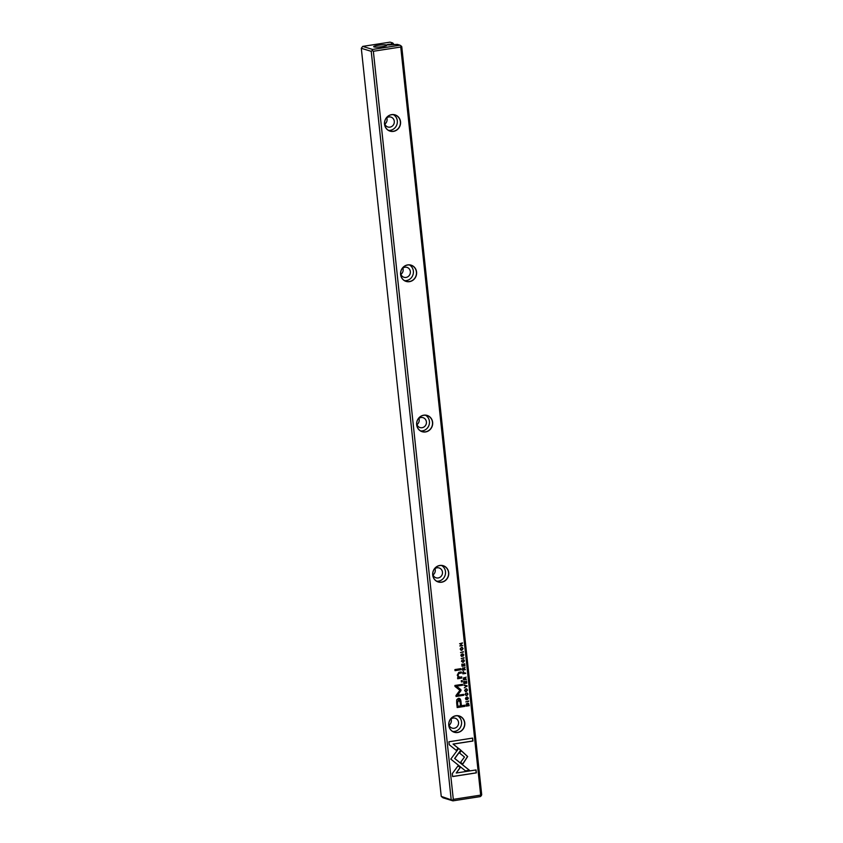 <?xml version="1.0" encoding="UTF-8"?>
<svg xmlns="http://www.w3.org/2000/svg" width="843" height="843" viewBox="0 0 843 843"><rect width="100%" height="100%" fill="white"/><g stroke="black" fill="none" stroke-linecap="round" stroke-linejoin="round"><path stroke-width="1.26" d="M467.054 685.728L464.019 684.916L466.622 686.023L464.335 687.846L467.054 685.728M458.676 748.436L450.794 759.111L465.494 770.902L469.456 770.291L454.756 758.5L460.858 750.228L458.676 748.436M452.617 776.561L476.348 772.873L476.032 769.944L456.232 773.01L460.257 767.573L458.055 765.802L452.301 773.6L452.617 776.561M467.654 756.54L461.311 750.691L459.551 753.073L464.472 757.025L460.584 762.335L462.786 764.095L467.654 756.54M467.043 693.041L467.665 694.2L466.611 695.296L465.315 694.558L465.684 693.262L465.009 694.569L466.674 695.781L468.002 694.147L467.349 693.062M466.611 695.296L465.188 694.527L466.485 695.254L465.188 694.527L465.736 693.736M467.096 693.547L467.665 694.2M462.712 672.672L462.839 673.842L465.736 673.388L464.419 673.135L463.387 671.45L462.712 672.672M468.687 701.007L465.842 701.913L468.687 701.007M464.925 665.812L464.693 663.683L464.525 665.412L463.545 665.57L463.039 664.052L463.197 665.622L462.322 665.759L461.806 664.168L462.027 666.255L464.925 665.812L462.017 666.202M464.577 690.501L466.242 691.808L467.559 690.038L465.905 688.742L464.577 690.501M462.322 668.963L462.449 670.153L465.336 669.711L463.924 668.899L465.083 667.329L463.703 668.246L462.955 667.73L462.322 668.963M462.997 655.833L463.808 654.906L462.786 653.768L461.69 656.002L461.458 654.094L460.815 655.327L461.764 656.476L462.881 654.231L463.471 654.969L462.997 655.833M461.406 656.434L462.754 654.2L463.471 654.969M461.69 656.002L461.016 655.285L461.564 655.97L461.5 654.547M449.214 744.717L456.421 750.502L458.171 748.12L453.176 744.106L472.944 741.029L472.628 738.099L448.897 741.777L449.214 744.717M480.679 795.118L400.731 47.018L373.354 51.265L453.302 799.364L480.679 795.118L481.279 795.739L481.701 794.707L401.753 46.607L401.152 45.986L400.731 47.018M457.665 732.504A8.514 7.998 -72.9 0 1 449.403 721.007A8.514 7.998 -72.9 0 1 463.25 718.858A8.514 7.998 -72.9 0 1 457.665 732.504M441.606 582.218A8.514 7.998 -72.9 0 1 433.344 570.722A8.514 7.998 -72.9 0 1 447.19 568.582A8.514 7.998 -72.9 0 1 441.606 582.218M425.546 431.943A8.514 7.998 -72.9 0 1 417.285 420.446A8.514 7.998 -72.9 0 1 431.121 418.297A8.514 7.998 -72.9 0 1 425.546 431.943M409.487 281.657A8.514 7.998 -72.9 0 1 401.226 270.16A8.514 7.998 -72.9 0 1 415.062 268.021A8.514 7.998 -72.9 0 1 409.487 281.657M393.428 131.382A8.514 7.998 -72.9 0 1 385.167 119.885A8.514 7.998 -72.9 0 1 399.002 117.735A8.514 7.998 -72.9 0 1 393.428 131.382M456.674 702.841L457.18 707.551L464.946 706.35L464.82 705.191L461.406 705.717L461.016 702.124C460.847 699.311 459.951 698.057 458.339 698.362L456.716 699.816L456.674 702.841M459.361 698.394L458.339 698.362M464.061 657.709L461.205 658.604L464.061 657.709M466.19 705.191L466.284 706.128L469.182 705.686L468.592 703.431L467.486 703.178L466.305 703.958L466.19 705.191M460.931 689.69L456.579 686.17L462.617 685.233L462.522 684.305L454.893 685.485L454.988 686.413L459.909 690.291L455.968 695.549L456.063 696.487L463.692 695.296L463.597 694.369L457.549 695.306L461.026 690.565L460.805 689.658L457.549 695.306M463.481 659.732L464.103 660.891L463.049 661.987L461.753 661.249L462.122 659.953L461.448 661.26L463.113 662.472L464.44 660.838L463.787 659.753M463.049 661.987L461.637 661.207L462.923 661.945L461.637 661.207L462.175 660.427M463.534 660.238L464.103 660.891M463.355 678.71L463.481 679.901L466.379 679.447L464.967 678.636L466.126 677.077L464.746 677.993L463.998 677.477L463.355 678.71M460.141 649.068L461.806 650.375L463.134 648.604L461.479 647.298L460.141 649.068M463.408 651.671L460.563 652.577L463.408 651.671M466.78 683.146L466.548 681.018L466.379 682.746L465.399 682.904L464.883 681.386L465.051 682.956L464.177 683.093L463.661 681.502L463.882 683.589L466.78 683.146L463.871 683.536M462.754 645.548L460.257 645.517L462.48 642.914L459.625 643.767L461.985 643.399L459.867 646.001L462.754 645.548L459.856 645.938M461.026 669.732L460.91 668.647L454.914 669.574L455.03 670.659L461.026 669.732L455.03 670.606M467.623 699.142L468.434 698.215L467.422 697.077L466.316 699.311L466.042 697.403L465.441 698.636L466.4 699.785L467.507 697.54L468.097 698.278L467.623 699.142M466.031 699.743L467.38 697.498L468.097 698.278M466.316 699.311L465.642 698.594L466.19 699.269L466.126 697.846M462.322 681.808L462.185 680.533L461.279 680.68L461.416 681.945L462.322 681.808L461.406 681.892M459.488 677.266L457.854 675.317L459.035 673.388L461.384 673.02L461.269 671.934L458.792 672.314L457.264 675.138L458.35 677.487L457.633 677.667L457.749 678.752L461.911 678.014L461.795 676.908L458.919 677.203M389.719 44.784L392.743 42.972L393.976 44.5M451.174 799.438L371.226 51.339L361.299 48.293L441.247 796.393L452.333 800.228L453.302 799.364M378.096 45.29A6.639 0.948 173.9 0 1 386.821 45.406A6.639 0.948 173.9 0 1 380.372 46.902A6.639 0.948 173.9 0 1 373.755 46.797A6.639 0.948 173.9 0 1 378.096 45.29M392.743 42.972L390.067 42.15L362.701 46.397L372.627 49.442L400.004 45.195L397.327 44.373L388.497 44.974L387.243 44.595L389.656 44.215M481.279 795.739L480.299 796.603L452.933 800.85L442.996 797.805L441.247 796.393M361.299 48.293L362.701 46.397M373.354 51.265L372.206 50.475L371.226 51.339M372.627 49.442L372.206 50.475M401.152 45.986L400.004 45.195M452.333 800.228L452.933 800.85M385.915 118.568A5.195 4.879 -72.9 0 1 394.081 123.478A5.195 4.879 -72.9 0 1 384.566 122.962M393.375 114.659A8.398 7.882 -72.9 0 1 388.549 130.38M393.375 131.255A8.398 7.882 107.1 0 0 394.956 114.964A8.398 7.882 107.1 0 0 384.956 120.675A8.398 7.882 107.1 0 0 393.375 131.255M384.851 124.069A5.195 4.879 107.1 0 0 386.768 117.799M401.974 268.843A5.195 4.879 -72.9 0 1 410.141 273.754A5.195 4.879 -72.9 0 1 400.625 273.237M409.435 264.934A8.398 7.882 -72.9 0 1 404.608 280.656M409.435 281.53A8.398 7.882 107.1 0 0 411.015 265.239A8.398 7.882 107.1 0 0 401.015 270.951A8.398 7.882 107.1 0 0 409.435 281.53M418.044 419.129A5.195 4.879 -72.9 0 1 426.2 424.04A5.195 4.879 -72.9 0 1 416.684 423.523M425.494 415.22A8.398 7.882 -72.9 0 1 420.668 430.942M425.494 431.816A8.398 7.882 107.1 0 0 427.085 415.525A8.398 7.882 107.1 0 0 417.074 421.237A8.398 7.882 107.1 0 0 425.494 431.816M434.103 569.404A5.195 4.879 -72.9 0 1 442.259 574.315A5.195 4.879 -72.9 0 1 432.754 573.798M441.553 565.495A8.398 7.882 -72.9 0 1 436.727 581.217M441.563 582.091A8.398 7.882 107.1 0 0 443.144 565.801A8.398 7.882 107.1 0 0 433.133 571.512A8.398 7.882 107.1 0 0 441.563 582.091M450.162 719.69A5.195 4.879 -72.9 0 1 458.329 724.601A5.195 4.879 -72.9 0 1 448.813 724.084M457.612 715.781A8.398 7.882 -72.9 0 1 452.786 731.503M457.623 732.377A8.398 7.882 107.1 0 0 459.203 716.086A8.398 7.882 107.1 0 0 449.193 721.798A8.398 7.882 107.1 0 0 457.623 732.377M400.91 274.354A5.195 4.879 107.1 0 0 402.838 268.085M416.969 424.63A5.195 4.879 107.1 0 0 418.897 418.36M433.028 574.915A5.195 4.879 107.1 0 0 434.956 568.646M449.087 725.191A5.195 4.879 107.1 0 0 451.016 718.921M472.512 738.12L472.818 740.997L453.049 744.063L458.044 748.078L456.326 750.428M462.659 653.736L463.682 654.863L462.965 656.275M464.704 705.212L464.82 706.308L457.18 707.498M459.298 698.383L461.406 705.717M457.96 706.255L460.51 705.854L460.141 702.409L458.571 699.848L457.591 702.799L457.833 706.213L457.464 702.767L458.444 699.806L459.108 699.848M459.056 699.827L458.444 699.806M463.977 658.12L461.205 658.552M465.167 669.279L462.438 670.101M464.967 667.382L464.019 668.13L463.987 669.458M462.765 669.648L462.923 668.172L463.439 668.815L462.923 668.172L462.765 669.648L463.629 669.511L463.049 668.204L463.555 668.857M468.466 703.399L469.056 705.644L466.284 706.076M466.558 705.633L467.412 703.62L468.118 703.673L466.558 705.633L468.792 705.285L467.412 703.62L468.592 704.527M462.407 684.326L462.491 685.19L456.453 686.128L460.805 689.658M463.481 694.39L463.576 695.264L456.063 696.423M463.355 659.7L464.314 660.796L462.986 662.429M463.977 660.849L463.408 660.195L463.977 660.849M466.622 688.763L467.433 690.006L465.399 691.755M465.452 691.281L464.767 690.428C465.399 688.91 466.179 688.784 467.106 690.059M467.233 690.101C466.305 688.826 465.526 688.952 464.893 690.459C465.81 691.734 466.59 691.608 467.233 690.101L466.548 689.237M464.767 690.428L465.389 691.271M464.577 663.704L464.799 665.77M463.26 664.01L463.545 665.57M462.027 664.136L462.322 665.759M468.603 701.418L465.831 701.85M466.211 679.026L463.481 679.848M466.01 677.129L465.062 677.877L465.03 679.205M463.808 679.395L463.966 677.92L464.472 678.562L463.966 677.92L463.808 679.395L464.672 679.258L464.082 677.951L464.598 678.604M465.568 672.967L462.828 673.789M463.271 671.407L464.419 673.135M463.123 673.336L463.323 671.882L463.861 672.503L463.323 671.882L463.123 673.336L464.061 673.199L463.45 671.924L463.987 672.545M466.917 693.009L467.876 694.105L466.548 695.738M467.538 694.158L466.969 693.504L467.538 694.158M461.279 750.734L467.528 756.508L462.691 764.021M475.916 769.965L476.221 772.841L452.607 776.498M458.023 765.844L460.13 767.53L456.232 773.01M458.645 748.468L460.858 750.228M460.731 750.196L454.63 758.458L469.33 770.249L465.441 770.85M466.927 685.696L467.106 686.223M466.622 686.023L464.071 685.391M466.98 686.181L464.324 687.74M462.185 647.319L463.007 648.562L460.963 650.311M461.026 649.848L460.341 648.984C460.973 647.466 461.753 647.35 462.67 648.625M462.796 648.657C461.869 647.392 461.089 647.508 460.468 649.026C461.384 650.29 462.164 650.174 462.796 648.657L462.122 647.793M460.341 648.984L460.963 649.827M463.334 652.082L460.563 652.514M466.432 681.039L466.653 683.104M465.104 681.344L465.399 682.904M463.882 681.471L464.177 683.093M462.354 642.924L460.257 645.517M461.985 643.399L459.614 643.704M460.794 668.657L460.9 669.69M467.296 697.035L468.308 698.173L467.591 699.574M462.069 680.554L462.196 681.766M461.679 676.918L461.785 677.983L457.623 678.72M461.142 671.955L461.258 672.988L458.908 673.346L457.728 675.275L459.361 677.224"/></g></svg>
